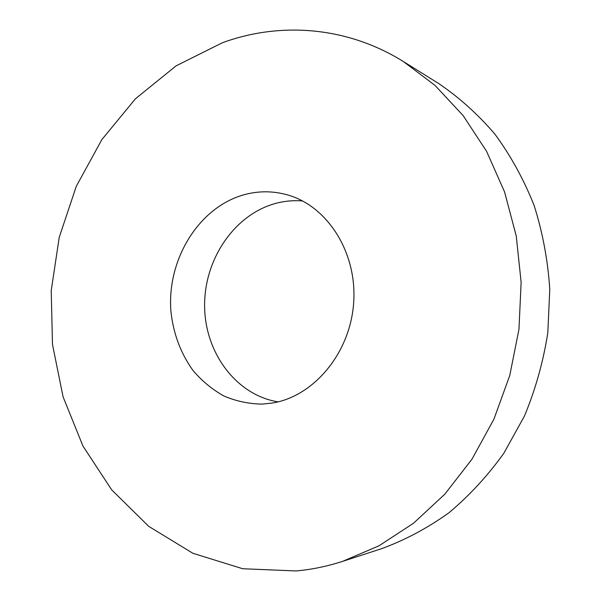 <?xml version="1.0" encoding="UTF-8"?>
<svg xmlns="http://www.w3.org/2000/svg" width="601" height="601" viewBox="0 0 601 601"><rect width="100%" height="100%" fill="white"/><g stroke="black" fill="none" stroke-linecap="round" stroke-linejoin="round"><path stroke-width="0.9" d="M272.666 402.986C314.053 396.172 350.278 352.9 353.658 302.799C357.325 252.713 327.575 206.203 287.736 194.964C273.012 190.795 258.317 190.757 243.653 194.852C198.232 207.713 166.672 260.195 170.939 311.566C173.343 333.72 180.721 353.373 193.049 370.539C201.974 380.989 212.251 389.471 223.88 395.991C236.088 401.198 248.882 403.91 262.246 404.112L272.666 402.986M302.521 200.944C293.318 200.216 284.243 201.065 275.296 203.506C234.029 214.85 204.115 259.7 204.618 306.067C204.858 352.434 235.862 394.955 278.03 401.866M222.445 42.731L176.063 65.87L135.465 98.759L101.892 139.545L76.267 186.348L59.236 237.32L51.22 290.621L52.482 344.426L63.09 396.863L82.938 446.017L111.688 489.86L148.68 526.318L192.868 553.281L242.699 568.741L296.083 570.95C311.611 569.56 327.094 566.375 342.532 561.387L378.968 545.813L413.443 523.291L444.815 494.202L471.973 459.187L493.909 419.205L509.776 375.43L518.963 329.28L521.135 282.275L516.244 235.975L504.555 191.884L486.607 151.377L463.146 115.602L435.086 85.462L403.451 61.587C346.537 26.091 279.675 21.756 222.445 42.731M342.532 561.387L381.793 548.615C405.149 540.029 427.491 528.106 448.819 512.856C469.268 495.787 487.614 475.902 503.871 453.192L524.425 416.095C535.491 389.471 543.281 361.704 547.812 332.796L549.78 289.254C547.864 260.256 542.635 232.302 534.079 205.369C523.756 179.421 510.722 155.712 494.976 134.233C477.938 114.303 459.111 97.362 438.497 83.411L403.451 61.587"/></g></svg>
